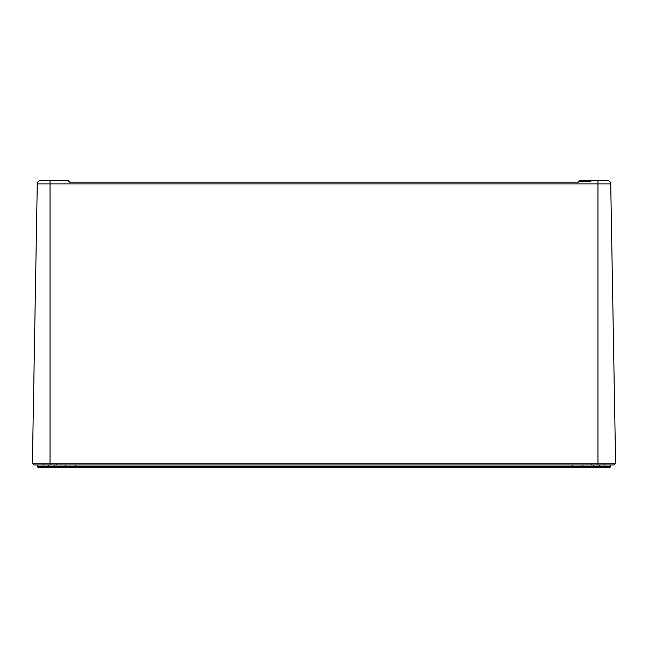 <?xml version="1.0" encoding="UTF-8"?>
<svg xmlns="http://www.w3.org/2000/svg" width="648" height="648" viewBox="0 0 648 648"><rect width="100%" height="100%" fill="white"/><g stroke="black" fill="none" stroke-linecap="round" stroke-linejoin="round"><path stroke-width="0.97" d="M37.657 466.738A0.883 0.883 0 0 0 38.54 467.605L48.26 467.605L48.227 464.956L37.625 464.956L37.657 466.738A0.883 0.883 0 0 0 38.54 467.605L37.657 466.738L65.229 466.738A0.883 0.883 0 0 0 66.112 467.605L65.229 466.738L593.552 466.738L593.552 467.605L609.46 467.605A0.883 0.883 0 0 0 610.343 466.738L610.375 464.956L599.773 464.956L599.74 466.738L610.343 466.738L610.375 464.956L606.747 464.956M593.552 467.605L48.26 467.605M54.837 467.605L67.732 467.605L54.837 467.605M582.949 466.738A0.883 0.883 0 0 1 582.066 467.605A0.883 0.883 0 0 0 582.949 466.738L582.981 464.956L572.378 464.956L572.346 467.605M41.253 464.956L37.625 464.956M75.832 467.605L75.8 464.956L65.197 464.956L65.229 466.738L65.197 464.956M597.958 464.956L597.958 463.19L615.6 463.19L613.891 464.956L34.109 464.956L32.4 463.19L50.042 463.19L50.042 464.956M597.958 463.19L50.042 463.19L50.042 183.87L597.958 183.87L597.958 463.19M609.525 181.278L610.254 182.161L609.525 181.278A3.532 3.532 0 0 0 607.192 180.395L579.401 180.395L578.518 182.161L69.482 182.161L68.599 180.395L40.808 180.395A3.532 3.532 0 0 0 37.276 183.87L32.4 463.19L34.109 464.956M601.344 180.395L607.192 180.395A3.532 3.532 0 0 1 610.724 183.87L615.6 463.19M38.475 181.278L37.746 182.161L38.475 181.278A3.532 3.532 0 0 1 40.808 180.395M37.276 183.87A3.532 3.532 0 0 1 37.746 182.161A3.532 3.532 0 0 0 37.276 183.87L50.042 183.87L50.042 180.395L42.971 180.395M607.192 180.395A3.532 3.532 0 0 1 610.724 183.87A3.532 3.532 0 0 0 610.254 182.161A3.532 3.532 0 0 1 610.724 183.87L597.958 183.87L597.958 180.395M579.401 181.278A0.883 0.883 0 0 1 579.182 181.861A0.883 0.883 0 0 0 579.401 181.278A0.883 0.883 0 0 1 579.182 181.861A0.883 0.883 0 0 0 579.401 181.278L590.887 181.278M68.599 181.278A0.883 0.883 0 0 0 68.818 181.861A0.883 0.883 0 0 1 68.599 181.278A0.883 0.883 0 0 0 68.818 181.861A0.883 0.883 0 0 1 68.599 181.278M610.343 466.738A0.883 0.883 0 0 1 609.46 467.605M593.584 464.956L593.552 466.738L599.74 466.738L599.74 467.605M65.229 466.738A0.883 0.883 0 0 0 66.112 467.605M54.594 464.956L54.626 467.605M604.139 464.154L605.021 464.956M591.77 464.154L590.887 464.956M56.23 464.154L57.113 464.956M43.861 464.154L42.979 464.956"/></g></svg>
